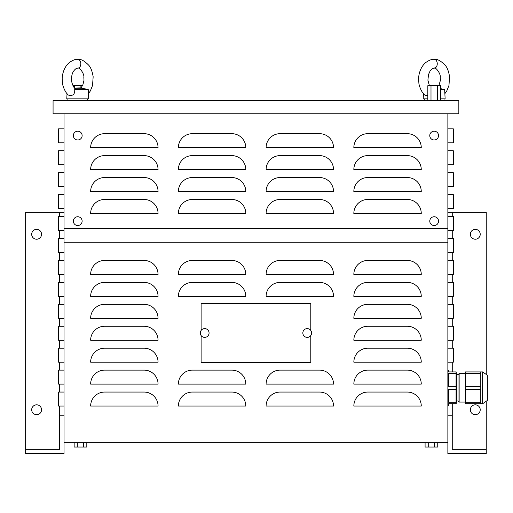 <?xml version="1.0" encoding="UTF-8"?>
<svg xmlns="http://www.w3.org/2000/svg" width="513" height="513" viewBox="0 0 513 513"><rect width="100%" height="100%" fill="white"/><g stroke="black" fill="none" stroke-linecap="round" stroke-linejoin="round"><path stroke-width="0.77" d="M458.045 400.986L458.045 374.67L459.141 373.573L459.141 402.083L458.045 400.986L456.948 400.986L456.948 374.67L456.403 374.163L456.204 371.925M487.35 375.195L482.637 371.925L487.35 375.195L487.35 400.461L482.637 403.731L482.637 371.925L480.771 371.925L480.771 403.731L465.419 403.731L465.419 402.198L480.771 402.198M447.868 405.373L448.529 405.373L448.529 403.731L456.063 403.731L456.063 402.198L448.529 402.198L448.529 389.354L456.063 389.354L456.063 371.925L448.529 371.925L448.529 370.277L447.868 370.277M456.063 402.198L456.063 389.354M480.771 373.451L465.419 373.451L465.419 389.354L480.771 389.354M465.419 386.302L480.771 386.302M465.419 373.451L465.419 371.925L480.771 371.925M465.419 389.354L465.419 402.198M456.063 373.451L448.529 373.451L448.529 386.302L456.063 386.302M31.684 409.759A4.938 4.938 0 0 0 36.615 414.696A4.938 4.938 0 0 0 41.553 409.759A4.938 4.938 0 0 0 36.615 404.828A4.938 4.938 0 0 0 31.684 409.759M31.684 234.294A4.938 4.938 0 0 0 36.615 239.225A4.938 4.938 0 0 0 41.553 234.294A4.938 4.938 0 0 0 36.615 229.356A4.938 4.938 0 0 0 31.684 234.294M470.35 234.294A4.938 4.938 0 0 0 475.288 239.225A4.938 4.938 0 0 0 480.219 234.294A4.938 4.938 0 0 0 475.288 229.356A4.938 4.938 0 0 0 470.35 234.294M470.35 409.759A4.938 4.938 0 0 0 475.288 414.696A4.938 4.938 0 0 0 480.219 409.759A4.938 4.938 0 0 0 475.288 404.828A4.938 4.938 0 0 0 470.35 409.759M311.609 332.995A4.386 4.386 0 0 0 307.223 328.609A4.386 4.386 0 0 0 302.837 332.995A4.386 4.386 0 0 0 307.223 337.381A4.386 4.386 0 0 0 311.609 332.995M209.067 332.995A4.386 4.386 0 0 0 204.681 328.609A4.386 4.386 0 0 0 200.294 332.995A4.386 4.386 0 0 0 204.681 337.381A4.386 4.386 0 0 0 209.067 332.995M74.449 88.031L81.035 87.883L81.035 88.23M67.87 98.855L67.87 100.606M87.614 98.855L87.614 100.606M424.289 98.855L424.289 100.606M444.034 98.855L444.034 100.606M82.131 135.592A4.386 4.386 0 0 0 77.745 131.206A4.386 4.386 0 0 0 73.353 135.592A4.386 4.386 0 0 0 77.745 139.978A4.386 4.386 0 0 0 82.131 135.592M82.131 221.135A4.386 4.386 0 0 0 77.745 216.743A4.386 4.386 0 0 0 73.353 221.135A4.386 4.386 0 0 0 77.745 225.521A4.386 4.386 0 0 0 82.131 221.135M438.551 135.592A4.386 4.386 0 0 0 434.158 131.206A4.386 4.386 0 0 0 429.772 135.592A4.386 4.386 0 0 0 434.158 139.978A4.386 4.386 0 0 0 438.551 135.592M438.551 221.135A4.386 4.386 0 0 0 434.158 216.743A4.386 4.386 0 0 0 429.772 221.135A4.386 4.386 0 0 0 434.158 225.521A4.386 4.386 0 0 0 438.551 221.135M64.035 113.771L64.035 442.661L447.868 442.661L447.868 113.771M53.07 100.606L458.834 100.606L458.834 113.771L53.07 113.771L53.07 100.606M447.868 442.661L447.868 453.627L486.253 453.627L486.253 401.782M486.253 449.241L452.254 449.241L452.254 403.731M452.254 371.925L452.254 362.165M452.254 348.192L452.254 340.228M452.254 326.255L452.254 318.297M452.254 304.324L452.254 296.367M452.254 282.394L452.254 274.429M452.254 260.457L452.254 252.499M452.254 238.526L452.254 230.561M452.254 216.589L452.254 212.356L486.253 212.356L486.253 373.874M452.254 415.241L447.868 415.241M64.035 415.241L59.649 415.241L59.649 449.241L25.65 449.241L25.65 453.627L64.035 453.627L64.035 442.661M59.649 415.241L59.649 406.033M59.649 392.06L59.649 384.096M59.649 370.123L59.649 362.165M59.649 348.192L59.649 340.228M59.649 326.255L59.649 318.297M59.649 304.324L59.649 296.367M59.649 282.394L59.649 274.429M59.649 260.457L59.649 252.499M59.649 238.526L59.649 230.561M59.649 216.589L59.649 212.356L64.035 212.356M25.65 449.241L25.65 212.356L59.649 212.356M447.868 212.356L452.254 212.356M104.614 260.457A13.973 13.973 0 0 0 90.641 274.429L158.062 274.429A13.973 13.973 0 0 0 144.089 260.457L104.614 260.457M245.798 147.654A13.973 13.973 0 0 0 231.825 133.681L192.343 133.681A13.973 13.973 0 0 0 178.37 147.654L245.798 147.654M333.533 147.654A13.973 13.973 0 0 0 319.561 133.681L280.079 133.681A13.973 13.973 0 0 0 266.106 147.654L333.533 147.654M421.263 147.654A13.973 13.973 0 0 0 407.29 133.681L367.815 133.681A13.973 13.973 0 0 0 353.842 147.654L421.263 147.654M245.798 169.591A13.973 13.973 0 0 0 231.825 155.619L192.343 155.619A13.973 13.973 0 0 0 178.37 169.591L245.798 169.591M333.533 169.591A13.973 13.973 0 0 0 319.561 155.619L280.079 155.619A13.973 13.973 0 0 0 266.106 169.591L333.533 169.591M421.263 169.591A13.973 13.973 0 0 0 407.29 155.619L367.815 155.619A13.973 13.973 0 0 0 353.842 169.591L421.263 169.591M245.798 191.522A13.973 13.973 0 0 0 231.825 177.549L192.343 177.549A13.973 13.973 0 0 0 178.37 191.522L245.798 191.522M333.533 191.522A13.973 13.973 0 0 0 319.561 177.549L280.079 177.549A13.973 13.973 0 0 0 266.106 191.522L333.533 191.522M421.263 191.522A13.973 13.973 0 0 0 407.29 177.549L367.815 177.549A13.973 13.973 0 0 0 353.842 191.522L421.263 191.522M245.798 213.453A13.973 13.973 0 0 0 231.825 199.48L192.343 199.48A13.973 13.973 0 0 0 178.37 213.453L245.798 213.453M333.533 213.453A13.973 13.973 0 0 0 319.561 199.48L280.079 199.48A13.973 13.973 0 0 0 266.106 213.453L333.533 213.453M421.263 213.453A13.973 13.973 0 0 0 407.29 199.48L367.815 199.48A13.973 13.973 0 0 0 353.842 213.453L421.263 213.453M158.062 169.591A13.973 13.973 0 0 0 144.089 155.619L104.614 155.619A13.973 13.973 0 0 0 90.641 169.591L158.062 169.591M158.062 191.522A13.973 13.973 0 0 0 144.089 177.549L104.614 177.549A13.973 13.973 0 0 0 90.641 191.522L158.062 191.522M158.062 213.453A13.973 13.973 0 0 0 144.089 199.48L104.614 199.48A13.973 13.973 0 0 0 90.641 213.453L158.062 213.453M192.343 260.457A13.973 13.973 0 0 0 178.37 274.429L245.798 274.429A13.973 13.973 0 0 0 231.825 260.457L192.343 260.457M280.079 260.457A13.973 13.973 0 0 0 266.106 274.429L333.533 274.429A13.973 13.973 0 0 0 319.561 260.457L280.079 260.457M367.815 260.457A13.973 13.973 0 0 0 353.842 274.429L421.263 274.429A13.973 13.973 0 0 0 407.29 260.457L367.815 260.457M192.343 282.394A13.973 13.973 0 0 0 178.37 296.367L245.798 296.367A13.973 13.973 0 0 0 231.825 282.394L192.343 282.394M280.079 282.394A13.973 13.973 0 0 0 266.106 296.367L333.533 296.367A13.973 13.973 0 0 0 319.561 282.394L280.079 282.394M367.815 282.394A13.973 13.973 0 0 0 353.842 296.367L421.263 296.367A13.973 13.973 0 0 0 407.29 282.394L367.815 282.394M158.062 147.654A13.973 13.973 0 0 0 144.089 133.681L104.614 133.681A13.973 13.973 0 0 0 90.641 147.654L158.062 147.654M367.815 304.324A13.973 13.973 0 0 0 353.842 318.297L421.263 318.297A13.973 13.973 0 0 0 407.29 304.324L367.815 304.324M367.815 326.255A13.973 13.973 0 0 0 353.842 340.228L421.263 340.228A13.973 13.973 0 0 0 407.29 326.255L367.815 326.255M367.815 348.192A13.973 13.973 0 0 0 353.842 362.165L421.263 362.165A13.973 13.973 0 0 0 407.29 348.192L367.815 348.192M192.343 370.123A13.973 13.973 0 0 0 178.37 384.096L245.798 384.096A13.973 13.973 0 0 0 231.825 370.123L192.343 370.123M280.079 370.123A13.973 13.973 0 0 0 266.106 384.096L333.533 384.096A13.973 13.973 0 0 0 319.561 370.123L280.079 370.123M367.815 370.123A13.973 13.973 0 0 0 353.842 384.096L421.263 384.096A13.973 13.973 0 0 0 407.29 370.123L367.815 370.123M192.343 392.06A13.973 13.973 0 0 0 178.37 406.033L245.798 406.033A13.973 13.973 0 0 0 231.825 392.06L192.343 392.06M280.079 392.06A13.973 13.973 0 0 0 266.106 406.033L333.533 406.033A13.973 13.973 0 0 0 319.561 392.06L280.079 392.06M367.815 392.06A13.973 13.973 0 0 0 353.842 406.033L421.263 406.033A13.973 13.973 0 0 0 407.29 392.06L367.815 392.06M104.614 282.394A13.973 13.973 0 0 0 90.641 296.367L158.062 296.367A13.973 13.973 0 0 0 144.089 282.394L104.614 282.394M104.614 304.324A13.973 13.973 0 0 0 90.641 318.297L158.062 318.297A13.973 13.973 0 0 0 144.089 304.324L104.614 304.324M104.614 326.255A13.973 13.973 0 0 0 90.641 340.228L158.062 340.228A13.973 13.973 0 0 0 144.089 326.255L104.614 326.255M104.614 348.192A13.973 13.973 0 0 0 90.641 362.165L158.062 362.165A13.973 13.973 0 0 0 144.089 348.192L104.614 348.192M104.614 370.123A13.973 13.973 0 0 0 90.641 384.096L158.062 384.096A13.973 13.973 0 0 0 144.089 370.123L104.614 370.123M104.614 392.06A13.973 13.973 0 0 0 90.641 406.033L158.062 406.033A13.973 13.973 0 0 0 144.089 392.06L104.614 392.06M64.035 242.771L447.868 242.771M447.868 228.779L64.035 228.779M64.035 128.859L58.553 128.859L58.553 142.832L64.035 142.832M64.035 164.763L58.553 164.763L58.553 150.79L64.035 150.79M64.035 172.721L58.553 172.721L58.553 186.694L64.035 186.694M58.553 194.658L64.035 194.658L58.553 194.658L64.035 194.658L58.553 194.658L58.553 208.631L64.035 208.631M58.553 216.589L64.035 216.589L58.553 216.589L64.035 216.589L58.553 216.589L58.553 230.561L64.035 230.561M58.553 238.526L64.035 238.526L58.553 238.526L58.553 252.499L64.035 252.499M64.035 260.457L58.553 260.457L58.553 274.429L64.035 274.429M64.035 282.394L58.553 282.394L58.553 296.367L64.035 296.367M64.035 304.324L58.553 304.324L58.553 318.297L64.035 318.297M64.035 326.255L58.553 326.255L58.553 340.228L64.035 340.228M64.035 348.192L58.553 348.192L58.553 362.165L64.035 362.165M64.035 370.123L58.553 370.123L58.553 384.096L64.035 384.096M64.035 392.06L58.553 392.06L58.553 406.033L64.035 406.033M447.868 142.832L453.351 142.832L453.351 128.859L447.868 128.859M453.351 150.79L447.868 150.79L453.351 150.79L447.868 150.79L453.351 150.79L453.351 164.763L447.868 164.763M447.868 186.694L453.351 186.694L453.351 172.721L447.868 172.721M453.351 194.658L447.868 194.658L453.351 194.658L447.868 194.658L453.351 194.658L453.351 208.631L447.868 208.631M453.351 216.589L447.868 216.589L453.351 216.589L447.868 216.589L453.351 216.589L453.351 230.561L447.868 230.561M447.868 252.499L453.351 252.499L453.351 238.526L447.868 238.526M447.868 274.429L453.351 274.429L453.351 260.457L447.868 260.457M447.868 296.367L453.351 296.367L453.351 282.394L447.868 282.394M447.868 318.297L453.351 318.297L453.351 304.324L447.868 304.324M447.868 340.228L453.351 340.228L453.351 326.255L447.868 326.255M447.868 362.165L453.351 362.165L453.351 348.192L447.868 348.192M73 85.69L80.907 85.69L80.907 87.883M74.577 85.69L74.577 87.883M80.907 85.69L82.484 85.69M427.829 100.606L427.829 85.69L437.326 85.69L437.326 100.606M430.997 85.69L430.997 100.606M437.326 85.69L440.494 85.69L440.494 100.606M86.812 442.661L86.812 447.047L83.651 447.047L83.651 442.661M83.651 447.047L77.316 447.047L77.316 442.661M77.316 447.047L74.154 447.047L74.154 442.661M434.588 442.661L434.588 447.047L437.749 447.047L437.749 442.661M434.588 447.047L428.252 447.047L428.252 442.661M428.252 447.047L425.091 447.047L425.091 442.661M201.115 335.553L201.115 362.601L310.788 362.601L310.788 335.553M310.788 330.436L310.788 303.382L201.115 303.382L201.115 330.436M77.861 68.146L76.328 68.46C73.263 70.576 71.692 73.814 71.615 78.168C70.884 80.426 72.814 86.825 75.187 88.82L74.693 89.531C75.058 93.43 73.532 95.469 70.101 95.636L68.344 95.046C64.888 92.289 62.387 85.023 62.432 82.676L62.208 78.97C62.035 76.751 63.08 67.71 69.351 62.522C72.904 60.085 75.661 59.033 77.623 59.373A4.386 3.104 90 0 1 77.777 59.373A4.386 3.104 90 0 1 77.867 59.373A4.386 3.104 90 0 1 80.842 63.759A4.386 3.104 90 0 1 77.861 68.146A4.386 3.104 90 0 1 77.707 68.146M74.622 88.23L82.131 88.23L88.242 89.531L88.711 98.855L66.773 98.855L67.036 93.667M74.693 89.531L88.242 89.531M427.829 95.444L426.521 95.636L424.764 95.046C421.308 92.289 418.807 85.023 418.852 82.676L418.627 78.97C418.454 76.751 419.499 67.71 425.771 62.522C429.323 60.085 432.081 59.033 434.036 59.373A4.386 3.104 90 0 1 434.197 59.373A4.386 3.104 90 0 1 434.28 59.373A4.386 3.104 90 0 1 437.262 63.759A4.386 3.104 90 0 1 434.28 68.146A4.386 3.104 90 0 1 434.126 68.146M440.494 89.531L444.662 89.531L445.13 98.855L440.494 98.855M423.456 93.667L423.193 98.855L427.829 98.855M456.948 400.986L456.403 401.487L456.403 374.163M465.419 402.083L459.141 402.083M487.35 400.461L482.637 403.731L480.771 403.731M456.403 401.487L456.204 403.731L456.403 401.487M465.419 373.573L459.141 373.573M458.045 374.67L456.948 374.67M77.861 59.373C80.862 58.867 84.523 60.867 88.858 65.375C90.801 67.511 92.237 71.301 93.161 76.751L92.539 85.466L90.365 90.916L88.448 93.667M77.623 68.146C79.297 66.728 84.594 73.93 83.843 77.566L84.004 80.246L82.888 84.754L81.035 88.031M434.28 59.373C437.281 58.867 440.943 60.867 445.278 65.375C447.221 67.511 448.657 71.301 449.58 76.751L448.958 85.466L446.785 90.916L444.867 93.667M434.043 68.146C435.717 66.728 441.013 73.93 440.263 77.566L440.423 80.246L438.904 85.69M440.494 88.646L444.662 89.531M429.419 85.69L427.9 80.208L428.535 74.5L430.183 70.788L432.748 68.46L434.28 68.146"/></g></svg>
